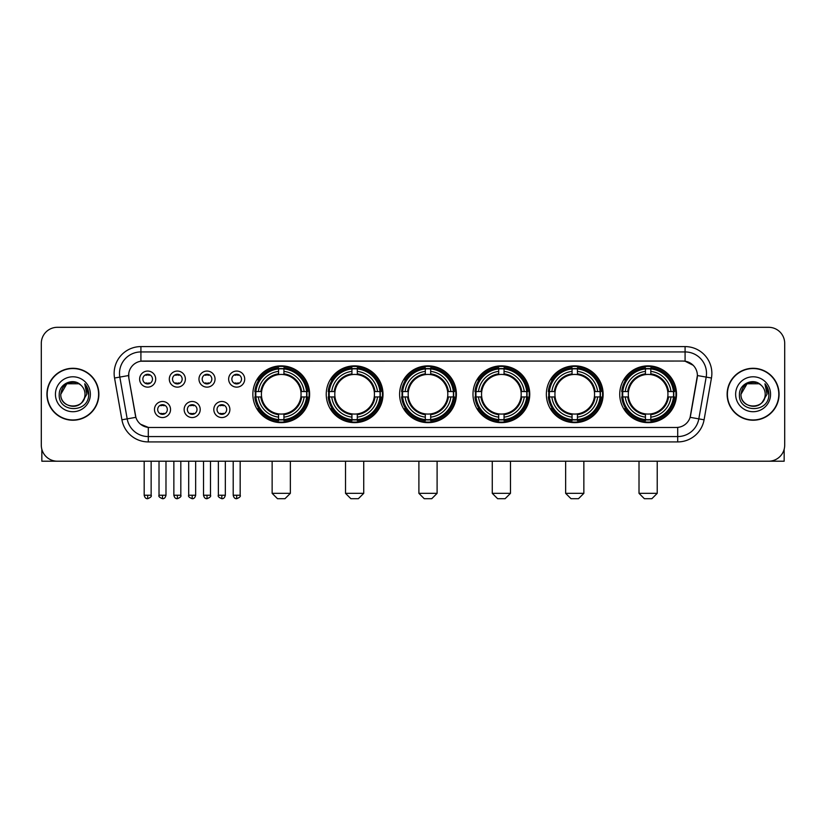<?xml version="1.0" encoding="UTF-8"?>
<svg xmlns="http://www.w3.org/2000/svg" width="826" height="826" viewBox="0 0 826 826"><rect width="100%" height="100%" fill="white"/><g stroke="black" fill="none" stroke-linecap="round" stroke-linejoin="round"><path stroke-width="1.24" d="M546.358 394.25A28.383 28.383 0 0 0 574.751 422.644A28.383 28.383 0 0 0 603.135 394.25A28.383 28.383 0 0 0 574.751 365.866A28.383 28.383 0 0 0 546.358 394.25M326.239 394.25A28.383 28.383 0 0 0 354.622 422.644A28.383 28.383 0 0 0 383.006 394.25A28.383 28.383 0 0 0 354.622 365.866A28.383 28.383 0 0 0 326.239 394.25M399.608 394.25A28.383 28.383 0 0 0 427.992 422.644A28.383 28.383 0 0 0 456.386 394.25A28.383 28.383 0 0 0 427.992 365.866A28.383 28.383 0 0 0 399.608 394.25M472.988 394.25A28.383 28.383 0 0 0 501.372 422.644A28.383 28.383 0 0 0 529.755 394.25A28.383 28.383 0 0 0 501.372 365.866A28.383 28.383 0 0 0 472.988 394.25M619.737 394.25A28.383 28.383 0 0 0 648.121 422.644A28.383 28.383 0 0 0 676.515 394.25A28.383 28.383 0 0 0 648.121 365.866A28.383 28.383 0 0 0 619.737 394.25M252.859 394.25A28.383 28.383 0 0 0 281.243 422.644A28.383 28.383 0 0 0 309.626 394.25A28.383 28.383 0 0 0 281.243 365.866A28.383 28.383 0 0 0 252.859 394.25M200.212 409.52A8.033 8.033 0 0 1 192.179 417.553A8.033 8.033 0 0 1 184.146 409.52A8.033 8.033 0 0 1 192.179 401.488A8.033 8.033 0 0 1 200.212 409.52M187.357 409.52A4.822 4.822 0 0 0 192.179 414.342A4.822 4.822 0 0 0 197.001 409.52A4.822 4.822 0 0 0 192.179 404.699A4.822 4.822 0 0 0 187.357 409.52M229.886 409.52A8.033 8.033 0 0 1 221.843 417.553A8.033 8.033 0 0 1 213.81 409.52A8.033 8.033 0 0 1 221.843 401.488A8.033 8.033 0 0 1 229.886 409.52M217.031 409.52A4.822 4.822 0 0 0 221.843 414.342A4.822 4.822 0 0 0 226.665 409.52A4.822 4.822 0 0 0 221.843 404.699A4.822 4.822 0 0 0 217.031 409.52M170.538 409.52A8.033 8.033 0 0 1 162.505 417.553A8.033 8.033 0 0 1 154.472 409.52A8.033 8.033 0 0 1 162.505 401.488A8.033 8.033 0 0 1 170.538 409.52M157.683 409.52A4.822 4.822 0 0 0 162.505 414.342A4.822 4.822 0 0 0 167.327 409.52A4.822 4.822 0 0 0 162.505 404.699A4.822 4.822 0 0 0 157.683 409.52M185.375 379.093A8.033 8.033 0 0 1 177.342 387.136A8.033 8.033 0 0 1 169.309 379.093A8.033 8.033 0 0 1 177.342 371.06A8.033 8.033 0 0 1 185.375 379.093M172.52 379.093A4.822 4.822 0 0 0 177.342 383.914A4.822 4.822 0 0 0 182.164 379.093A4.822 4.822 0 0 0 177.342 374.281A4.822 4.822 0 0 0 172.52 379.093M215.049 379.093A8.033 8.033 0 0 1 207.016 387.136A8.033 8.033 0 0 1 198.973 379.093A8.033 8.033 0 0 1 207.016 371.06A8.033 8.033 0 0 1 215.049 379.093M202.194 379.093A4.822 4.822 0 0 0 207.016 383.914A4.822 4.822 0 0 0 211.828 379.093A4.822 4.822 0 0 0 207.016 374.281A4.822 4.822 0 0 0 202.194 379.093M244.713 379.093A8.033 8.033 0 0 1 236.68 387.136A8.033 8.033 0 0 1 228.647 379.093A8.033 8.033 0 0 1 236.68 371.06A8.033 8.033 0 0 1 244.713 379.093M231.858 379.093A4.822 4.822 0 0 0 236.68 383.914A4.822 4.822 0 0 0 241.502 379.093A4.822 4.822 0 0 0 236.68 374.281A4.822 4.822 0 0 0 231.858 379.093M155.701 379.093A8.033 8.033 0 0 1 147.668 387.136A8.033 8.033 0 0 1 139.635 379.093A8.033 8.033 0 0 1 147.668 371.06A8.033 8.033 0 0 1 155.701 379.093M142.846 379.093A4.822 4.822 0 0 0 147.668 383.914A4.822 4.822 0 0 0 152.49 379.093A4.822 4.822 0 0 0 147.668 374.281A4.822 4.822 0 0 0 142.846 379.093M121.918 419.794L114.546 378.019A26.783 26.783 0 0 1 140.916 346.59L685.084 346.59A26.783 26.783 0 0 1 711.454 378.019L704.082 419.794A26.783 26.783 0 0 1 677.712 441.92L148.288 441.92A26.783 26.783 0 0 1 121.918 419.794L127.183 418.865L119.822 377.09A21.424 21.424 0 0 1 140.916 351.938L685.084 351.938A21.424 21.424 0 0 1 706.178 377.09L698.817 418.865A21.424 21.424 0 0 1 677.712 436.562L148.288 436.562A21.424 21.424 0 0 1 127.183 418.865L135.877 417.326L128.825 378.019A14.465 14.465 0 0 1 143.063 361.045L682.937 361.045A14.465 14.465 0 0 1 697.175 378.019L690.567 415.509A14.465 14.465 0 0 1 676.329 427.465L149.671 427.465A14.465 14.465 0 0 1 135.433 415.509L128.825 378.019L128.763 373.362M255.41 396.934A25.978 25.978 0 0 1 255.41 391.576M622.288 396.934A25.978 25.978 0 0 1 622.288 391.576M475.539 396.934A25.978 25.978 0 0 1 475.539 391.576M402.159 396.934A25.978 25.978 0 0 1 402.159 391.576M328.779 396.934A25.978 25.978 0 0 1 328.779 391.576M548.908 396.934A25.978 25.978 0 0 1 548.908 391.576M46.927 394.25A25.978 25.978 0 0 0 72.905 420.227A25.978 25.978 0 0 0 98.872 394.25A25.978 25.978 0 0 0 72.905 368.282A25.978 25.978 0 0 0 46.927 394.25M727.128 394.25A25.978 25.978 0 0 0 753.095 420.227A25.978 25.978 0 0 0 779.073 394.25A25.978 25.978 0 0 0 753.095 368.282A25.978 25.978 0 0 0 727.128 394.25M140.916 346.59L140.916 361.21L682.937 361.045L685.084 361.21L693.159 365.278M676.329 427.465L149.671 427.465M148.288 441.92L148.288 427.393L140.565 424.234M711.454 378.019L697.402 375.541L690.123 417.326L704.082 419.794M784.7 343.368A16.066 16.066 0 0 0 768.634 327.303L57.366 327.303A16.066 16.066 0 0 0 41.3 343.368L41.3 445.131A16.066 16.066 0 0 0 57.366 461.207L768.634 461.207A16.066 16.066 0 0 0 784.7 445.131L784.7 343.368L784.7 445.131M41.3 343.368L41.3 445.131M768.634 327.303L57.366 327.303M57.366 461.207L768.634 461.207M98.604 394.25A25.709 25.709 0 0 0 72.905 368.551A25.709 25.709 0 0 0 47.196 394.25A25.709 25.709 0 0 0 72.905 419.959A25.709 25.709 0 0 0 98.604 394.25M78.955 383.77L80.834 385.112A12.101 12.101 0 0 1 85.006 394.25C85.749 409.872 60.05 409.872 60.794 394.25L66.844 383.77L78.955 383.77L80.834 385.112C73.4 377.327 59.1 383.739 59.235 394.25C57.872 412.938 88.165 413.434 88.661 395.158L88.681 394.25C88.64 390.285 87.319 386.795 84.727 383.791L86.813 394.25L82.177 402.035A12.101 12.101 0 0 0 85.006 394.25C85.749 409.872 60.05 409.872 60.794 394.25C61.971 385.556 66.958 381.633 75.755 382.49M82.177 402.035C75.755 410.718 60.164 405.163 60.794 394.25M55.435 394.25A17.46 17.46 0 0 0 72.905 411.72A17.46 17.46 0 0 0 90.364 394.25A17.46 17.46 0 0 0 72.905 376.79A17.46 17.46 0 0 0 55.435 394.25M84.841 383.925L88.681 394.714M41.837 449.251L41.837 461.207L103.962 461.207M778.804 394.25A25.709 25.709 0 0 0 753.095 368.551A25.709 25.709 0 0 0 727.396 394.25A25.709 25.709 0 0 0 753.095 419.959A25.709 25.709 0 0 0 778.804 394.25M761.025 385.112A12.101 12.101 0 0 1 765.206 394.25C765.95 409.872 740.251 409.872 740.994 394.25L747.045 383.77L759.156 383.77L761.025 385.112C753.601 377.327 739.301 383.739 739.435 394.25C738.072 412.938 768.366 413.434 768.861 395.158L768.882 394.25C768.841 390.285 767.519 386.795 764.928 383.791L767.013 394.25L762.377 402.035A12.101 12.101 0 0 0 765.206 394.25C765.95 409.872 740.251 409.872 740.994 394.25C742.171 385.556 747.158 381.633 755.955 382.49M762.377 402.035C755.955 410.718 740.364 405.163 740.994 394.25M735.636 394.25A17.46 17.46 0 0 0 753.095 411.72A17.46 17.46 0 0 0 770.565 394.25A17.46 17.46 0 0 0 753.095 376.79A17.46 17.46 0 0 0 735.636 394.25M765.041 383.925L768.882 394.714M284.991 498.697L277.495 498.697L272.136 493.339L290.349 493.339L284.991 498.697M283.927 419.608L283.927 420.682A26.566 26.566 0 0 0 307.675 396.934L306.601 396.934A25.492 25.492 0 0 1 283.927 419.608L283.927 417.13A23.035 23.035 0 0 0 304.123 396.934L300.881 396.934A19.814 19.814 0 0 0 283.927 374.622L283.927 368.902A25.492 25.492 0 0 1 306.601 391.576L307.675 391.576A26.566 26.566 0 0 0 283.927 367.828L283.927 368.902M255.895 396.934L254.811 396.934A26.566 26.566 0 0 0 278.569 420.682L278.569 419.608A25.492 25.492 0 0 1 255.895 396.934L258.373 396.934A23.035 23.035 0 0 0 278.569 417.13L278.569 413.888A19.814 19.814 0 0 0 300.881 396.934L301.676 396.934A20.598 20.598 0 0 1 283.927 414.683L283.927 417.13M278.569 368.902L278.569 367.828A26.566 26.566 0 0 0 254.811 391.576L255.895 391.576A25.492 25.492 0 0 1 278.569 368.902L278.569 371.38A23.035 23.035 0 0 0 258.373 391.576L261.605 391.576A19.814 19.814 0 0 0 278.569 413.888L278.569 414.683A20.598 20.598 0 0 1 260.82 396.934L258.373 396.934M255.946 396.934A25.441 25.441 0 0 1 255.946 391.576M283.927 368.954A25.441 25.441 0 0 0 278.569 368.954M306.539 391.576A25.441 25.441 0 0 1 306.539 396.934M306.601 391.576L304.123 391.576A23.035 23.035 0 0 0 283.927 371.38M304.123 396.934L306.601 396.934M278.569 417.13L278.569 419.608M300.881 391.576L304.123 391.576M283.927 413.919L283.927 414.683M278.569 413.888A19.814 19.814 0 0 1 261.605 396.934L260.82 396.934M283.927 419.556A25.441 25.441 0 0 1 278.569 419.556M258.373 391.576L255.895 391.576M278.569 374.581L278.569 371.38M283.927 374.622A19.814 19.814 0 0 0 261.605 391.576L260.82 391.576A20.598 20.598 0 0 1 278.569 373.827M283.927 374.591L283.927 373.827A20.598 20.598 0 0 1 301.676 391.576M258.961 379.795L257.444 379.795A27.847 27.847 0 0 1 309.1 394.25A27.847 27.847 0 0 1 257.444 408.715L258.961 408.715M358.37 498.697L350.874 498.697L345.516 493.339L363.729 493.339L358.37 498.697M357.297 419.608L357.297 420.682A26.566 26.566 0 0 0 381.054 396.934L379.97 396.934A25.492 25.492 0 0 1 357.297 419.608L357.297 417.13A23.035 23.035 0 0 0 377.492 396.934L374.261 396.934A19.814 19.814 0 0 0 357.297 374.622L357.297 368.902A25.492 25.492 0 0 1 379.97 391.576L381.054 391.576A26.566 26.566 0 0 0 357.297 367.828L357.297 368.902M329.264 396.934L328.19 396.934A26.566 26.566 0 0 0 351.938 420.682L351.938 419.608A25.492 25.492 0 0 1 329.264 396.934L331.742 396.934A23.035 23.035 0 0 0 351.938 417.13L351.938 413.888A19.814 19.814 0 0 0 374.261 396.934L375.045 396.934A20.598 20.598 0 0 1 357.297 414.683L357.297 417.13M351.938 368.902L351.938 367.828A26.566 26.566 0 0 0 328.19 391.576L329.264 391.576A25.492 25.492 0 0 1 351.938 368.902L351.938 371.38A23.035 23.035 0 0 0 331.742 391.576L334.984 391.576A19.814 19.814 0 0 0 351.938 413.888L351.938 414.683A20.598 20.598 0 0 1 334.189 396.934L331.742 396.934M329.326 396.934A25.441 25.441 0 0 1 329.326 391.576M357.297 368.954A25.441 25.441 0 0 0 351.938 368.954M379.919 391.576A25.441 25.441 0 0 1 379.919 396.934M379.97 391.576L377.492 391.576A23.035 23.035 0 0 0 357.297 371.38M377.492 396.934L379.97 396.934M351.938 417.13L351.938 419.608M374.261 391.576L377.492 391.576M357.297 413.919L357.297 414.683M351.938 413.888A19.814 19.814 0 0 1 334.984 396.934L334.189 396.934M357.297 419.556A25.441 25.441 0 0 1 351.938 419.556M331.742 391.576L329.264 391.576M351.938 374.581L351.938 371.38M357.297 374.622A19.814 19.814 0 0 0 334.984 391.576L334.189 391.576A20.598 20.598 0 0 1 351.938 373.827M357.297 374.591L357.297 373.827A20.598 20.598 0 0 1 375.045 391.576M332.341 379.795L330.823 379.795A27.847 27.847 0 0 1 382.469 394.25A27.847 27.847 0 0 1 330.823 408.715L332.341 408.715M431.75 498.697L424.244 498.697L418.896 493.339L437.099 493.339L431.75 498.697M430.676 419.608L430.676 420.682A26.566 26.566 0 0 0 454.424 396.934L453.35 396.934A25.492 25.492 0 0 1 430.676 419.608L430.676 417.13A23.035 23.035 0 0 0 450.872 396.934L447.63 396.934A19.814 19.814 0 0 0 430.676 374.622L430.676 368.902A25.492 25.492 0 0 1 453.35 391.576L454.424 391.576A26.566 26.566 0 0 0 430.676 367.828L430.676 368.902M402.644 396.934L401.57 396.934A26.566 26.566 0 0 0 425.318 420.682L425.318 419.608A25.492 25.492 0 0 1 402.644 396.934L405.122 396.934A23.035 23.035 0 0 0 425.318 417.13L425.318 413.888A19.814 19.814 0 0 0 447.63 396.934L448.425 396.934A20.598 20.598 0 0 1 430.676 414.683L430.676 417.13M425.318 368.902L425.318 367.828A26.566 26.566 0 0 0 401.57 391.576L402.644 391.576A25.492 25.492 0 0 1 425.318 368.902L425.318 371.38A23.035 23.035 0 0 0 405.122 391.576L408.364 391.576A19.814 19.814 0 0 0 425.318 413.888L425.318 414.683A20.598 20.598 0 0 1 407.569 396.934L405.122 396.934M402.696 396.934A25.441 25.441 0 0 1 402.696 391.576M430.676 368.954A25.441 25.441 0 0 0 425.318 368.954M453.298 391.576A25.441 25.441 0 0 1 453.298 396.934M453.35 391.576L450.872 391.576A23.035 23.035 0 0 0 430.676 371.38M450.872 396.934L453.35 396.934M425.318 417.13L425.318 419.608M447.63 391.576L450.872 391.576M430.676 413.919L430.676 414.683M425.318 413.888A19.814 19.814 0 0 1 408.364 396.934L407.569 396.934M430.676 419.556A25.441 25.441 0 0 1 425.318 419.556M405.122 391.576L402.644 391.576M425.318 374.581L425.318 371.38M430.676 374.622A19.814 19.814 0 0 0 408.364 391.576L407.569 391.576A20.598 20.598 0 0 1 425.318 373.827M430.676 374.591L430.676 373.827A20.598 20.598 0 0 1 448.425 391.576M405.711 379.795L404.193 379.795A27.847 27.847 0 0 1 455.849 394.25A27.847 27.847 0 0 1 404.193 408.715L405.711 408.715M505.12 498.697L497.624 498.697L492.265 493.339L510.478 493.339L505.12 498.697M504.046 419.608L504.046 420.682A26.566 26.566 0 0 0 527.804 396.934L526.73 396.934A25.492 25.492 0 0 1 504.046 419.608L504.046 417.13A23.035 23.035 0 0 0 524.242 396.934L521.01 396.934A19.814 19.814 0 0 0 504.046 374.622L504.046 368.902A25.492 25.492 0 0 1 526.73 391.576L527.804 391.576A26.566 26.566 0 0 0 504.046 367.828L504.046 368.902M476.024 396.934L474.94 396.934A26.566 26.566 0 0 0 498.697 420.682L498.697 419.608A25.492 25.492 0 0 1 476.024 396.934L478.502 396.934A23.035 23.035 0 0 0 498.697 417.13L498.697 413.888A19.814 19.814 0 0 0 521.01 396.934L521.795 396.934A20.598 20.598 0 0 1 504.046 414.683L504.046 417.13M498.697 368.902L498.697 367.828A26.566 26.566 0 0 0 474.94 391.576L476.024 391.576A25.492 25.492 0 0 1 498.697 368.902L498.697 371.38A23.035 23.035 0 0 0 478.502 391.576L481.734 391.576A19.814 19.814 0 0 0 498.697 413.888L498.697 414.683A20.598 20.598 0 0 1 480.949 396.934L478.502 396.934M476.075 396.934A25.441 25.441 0 0 1 476.075 391.576M504.046 368.954A25.441 25.441 0 0 0 498.697 368.954M526.668 391.576A25.441 25.441 0 0 1 526.668 396.934M526.73 391.576L524.242 391.576A23.035 23.035 0 0 0 504.046 371.38M524.242 396.934L526.73 396.934M498.697 417.13L498.697 419.608M521.01 391.576L524.242 391.576M504.046 413.919L504.046 414.683M498.697 413.888A19.814 19.814 0 0 1 481.734 396.934L480.949 396.934M504.046 419.556A25.441 25.441 0 0 1 498.697 419.556M478.502 391.576L476.024 391.576M498.697 374.581L498.697 371.38M504.046 374.622A19.814 19.814 0 0 0 481.734 391.576L480.949 391.576A20.598 20.598 0 0 1 498.697 373.827M504.046 374.591L504.046 373.827A20.598 20.598 0 0 1 521.795 391.576M479.09 379.795L477.573 379.795A27.847 27.847 0 0 1 529.218 394.25A27.847 27.847 0 0 1 477.573 408.715L479.09 408.715M578.499 498.697L571.003 498.697L565.645 493.339L583.858 493.339L578.499 498.697M577.426 419.608L577.426 420.682A26.566 26.566 0 0 0 601.183 396.934L600.099 396.934A25.492 25.492 0 0 1 577.426 419.608L577.426 417.13A23.035 23.035 0 0 0 597.621 396.934L594.379 396.934A19.814 19.814 0 0 0 577.426 374.622L577.426 368.902A25.492 25.492 0 0 1 600.099 391.576L601.183 391.576A26.566 26.566 0 0 0 577.426 367.828L577.426 368.902M549.393 396.934L548.319 396.934A26.566 26.566 0 0 0 572.067 420.682L572.067 419.608A25.492 25.492 0 0 1 549.393 396.934L551.871 396.934A23.035 23.035 0 0 0 572.067 417.13L572.067 413.888A19.814 19.814 0 0 0 594.379 396.934L595.174 396.934A20.598 20.598 0 0 1 577.426 414.683L577.426 417.13M572.067 368.902L572.067 367.828A26.566 26.566 0 0 0 548.319 391.576L549.393 391.576A25.492 25.492 0 0 1 572.067 368.902L572.067 371.38A23.035 23.035 0 0 0 551.871 391.576L555.113 391.576A19.814 19.814 0 0 0 572.067 413.888L572.067 414.683A20.598 20.598 0 0 1 554.318 396.934L551.871 396.934M549.445 396.934A25.441 25.441 0 0 1 549.445 391.576M577.426 368.954A25.441 25.441 0 0 0 572.067 368.954M600.048 391.576A25.441 25.441 0 0 1 600.048 396.934M600.099 391.576L597.621 391.576A23.035 23.035 0 0 0 577.426 371.38M597.621 396.934L600.099 396.934M572.067 417.13L572.067 419.608M594.379 391.576L597.621 391.576M577.426 413.919L577.426 414.683M572.067 413.888A19.814 19.814 0 0 1 555.113 396.934L554.318 396.934M577.426 419.556A25.441 25.441 0 0 1 572.067 419.556M551.871 391.576L549.393 391.576M572.067 374.581L572.067 371.38M577.426 374.622A19.814 19.814 0 0 0 555.113 391.576L554.318 391.576A20.598 20.598 0 0 1 572.067 373.827M577.426 374.591L577.426 373.827A20.598 20.598 0 0 1 595.174 391.576M552.46 379.795L550.942 379.795A27.847 27.847 0 0 1 602.598 394.25A27.847 27.847 0 0 1 550.942 408.715L552.46 408.715M651.869 498.697L644.373 498.697L639.014 493.339L657.228 493.339L651.869 498.697M650.805 419.608L650.805 420.682A26.566 26.566 0 0 0 674.553 396.934L673.479 396.934A25.492 25.492 0 0 1 650.805 419.608L650.805 417.13A23.035 23.035 0 0 0 671.001 396.934L667.759 396.934A19.814 19.814 0 0 0 650.805 374.622L650.805 368.902A25.492 25.492 0 0 1 673.479 391.576L674.553 391.576A26.566 26.566 0 0 0 650.805 367.828L650.805 368.902M622.773 396.934L621.699 396.934A26.566 26.566 0 0 0 645.447 420.682L645.447 419.608A25.492 25.492 0 0 1 622.773 396.934L625.251 396.934A23.035 23.035 0 0 0 645.447 417.13L645.447 413.888A19.814 19.814 0 0 0 667.759 396.934L668.554 396.934A20.598 20.598 0 0 1 650.805 414.683L650.805 417.13M645.447 368.902L645.447 367.828A26.566 26.566 0 0 0 621.699 391.576L622.773 391.576A25.492 25.492 0 0 1 645.447 368.902L645.447 371.38A23.035 23.035 0 0 0 625.251 391.576L628.493 391.576A19.814 19.814 0 0 0 645.447 413.888L645.447 414.683A20.598 20.598 0 0 1 627.698 396.934L625.251 396.934M622.825 396.934A25.441 25.441 0 0 1 622.825 391.576M650.805 368.954A25.441 25.441 0 0 0 645.447 368.954M673.427 391.576A25.441 25.441 0 0 1 673.427 396.934M673.479 391.576L671.001 391.576A23.035 23.035 0 0 0 650.805 371.38M671.001 396.934L673.479 396.934M645.447 417.13L645.447 419.608M667.759 391.576L671.001 391.576M650.805 413.919L650.805 414.683M645.447 413.888A19.814 19.814 0 0 1 628.493 396.934L627.698 396.934M650.805 419.556A25.441 25.441 0 0 1 645.447 419.556M625.251 391.576L622.773 391.576M645.447 374.581L645.447 371.38M650.805 374.622A19.814 19.814 0 0 0 628.493 391.576L627.698 391.576A20.598 20.598 0 0 1 645.447 373.827M650.805 374.591L650.805 373.827A20.598 20.598 0 0 1 668.554 391.576M625.84 379.795L624.322 379.795A27.847 27.847 0 0 1 675.978 394.25A27.847 27.847 0 0 1 624.322 408.715L625.84 408.715M146.057 383.646L146.057 382.882A4.109 4.109 0 0 0 149.279 382.882L149.279 383.646M149.279 374.55L149.279 375.314A4.109 4.109 0 0 0 146.057 375.314L146.057 374.55M175.731 383.646L175.731 382.882A4.109 4.109 0 0 0 178.943 382.882L178.943 383.646M178.943 374.55L178.943 375.314A4.109 4.109 0 0 0 175.731 375.314L175.731 374.55M205.406 383.646L205.406 382.882A4.109 4.109 0 0 0 208.617 382.882L208.617 383.646M208.617 374.55L208.617 375.314A4.109 4.109 0 0 0 205.406 375.314L205.406 374.55M235.08 383.646L235.08 382.882A4.109 4.109 0 0 0 238.291 382.882L238.291 383.646M238.291 374.55L238.291 375.314A4.109 4.109 0 0 0 235.08 375.314L235.08 374.55M160.894 414.063L160.894 413.299A4.109 4.109 0 0 0 164.116 413.299L164.116 414.063M164.116 404.977L164.116 405.742A4.109 4.109 0 0 0 160.894 405.742L160.894 404.977M190.569 414.063L190.569 413.299A4.109 4.109 0 0 0 193.78 413.299L193.78 414.063M193.78 404.977L193.78 405.742A4.109 4.109 0 0 0 190.569 405.742L190.569 404.977M220.243 414.063L220.243 413.299A4.109 4.109 0 0 0 223.454 413.299L223.454 414.063M223.454 404.977L223.454 405.742A4.109 4.109 0 0 0 220.243 405.742L220.243 404.977M784.163 449.251L784.163 461.207L722.038 461.207M685.084 346.59L685.084 361.21M114.546 378.019L119.822 377.09A21.424 21.424 0 0 1 119.491 373.362M119.822 377.09L128.598 375.541M677.712 427.393L677.712 441.92M283.927 413.888A19.814 19.814 0 0 0 300.881 396.934M278.569 419.794A25.678 25.678 0 0 0 283.927 419.794M306.787 396.934A25.678 25.678 0 0 0 306.787 391.576M283.927 368.716A25.678 25.678 0 0 0 278.569 368.716M357.297 413.888A19.814 19.814 0 0 0 374.261 396.934M351.938 419.794A25.678 25.678 0 0 0 357.297 419.794M380.156 396.934A25.678 25.678 0 0 0 380.156 391.576M357.297 368.716A25.678 25.678 0 0 0 351.938 368.716M430.676 413.888A19.814 19.814 0 0 0 447.63 396.934M425.318 419.794A25.678 25.678 0 0 0 430.676 419.794M453.536 396.934A25.678 25.678 0 0 0 453.536 391.576M430.676 368.716A25.678 25.678 0 0 0 425.318 368.716M504.046 413.888A19.814 19.814 0 0 0 521.01 396.934M498.697 419.794A25.678 25.678 0 0 0 504.046 419.794M526.916 396.934A25.678 25.678 0 0 0 526.916 391.576M504.046 368.716A25.678 25.678 0 0 0 498.697 368.716M577.426 413.888A19.814 19.814 0 0 0 594.379 396.934M572.067 419.794A25.678 25.678 0 0 0 577.426 419.794M600.285 396.934A25.678 25.678 0 0 0 600.285 391.576M577.426 368.716A25.678 25.678 0 0 0 572.067 368.716M650.805 413.888A19.814 19.814 0 0 0 667.759 396.934M645.447 419.794A25.678 25.678 0 0 0 650.805 419.794M673.665 396.934A25.678 25.678 0 0 0 673.665 391.576M650.805 368.716A25.678 25.678 0 0 0 645.447 368.716M147.668 495.218L144.189 495.218C144.798 497.696 145.954 498.852 147.668 498.697L147.668 495.218L151.148 495.218L151.148 461.207M177.342 495.218L173.863 495.218C174.462 497.696 175.628 498.852 177.342 498.697L177.342 495.218L180.822 495.218L180.822 461.207M207.016 495.218L203.526 495.218C204.136 497.696 205.302 498.852 207.016 498.697L207.016 495.218L210.496 495.218L210.496 461.207M236.68 495.218L233.2 495.218C233.81 497.696 234.966 498.852 236.68 498.697L236.68 495.218L240.17 495.218L240.17 461.207M162.505 495.218L159.026 495.218C158.313 496.323 159.48 497.489 162.505 498.697L162.505 495.218L165.985 495.218L165.985 461.207M192.179 495.218L188.7 495.218C187.987 496.323 189.144 497.489 192.179 498.697L192.179 495.218L195.659 495.218L195.659 461.207M221.843 495.218L218.363 495.218C217.661 496.323 218.818 497.489 221.843 498.697L221.843 495.218L225.333 495.218L225.333 461.207M290.349 461.207L290.349 493.339M272.136 461.207L272.136 493.339M363.729 461.207L363.729 493.339M345.516 461.207L345.516 493.339M437.099 461.207L437.099 493.339M418.896 461.207L418.896 493.339M510.478 461.207L510.478 493.339M492.265 461.207L492.265 493.339M583.858 461.207L583.858 493.339M565.645 461.207L565.645 493.339M657.228 461.207L657.228 493.339M639.014 461.207L639.014 493.339M144.189 495.218L144.189 461.207M151.148 495.218C151.86 496.323 150.693 497.489 147.668 498.697M173.863 495.218L173.863 461.207M180.822 495.218C181.524 496.323 180.367 497.489 177.342 498.697M203.526 495.218L203.526 461.207M210.496 495.218C211.198 496.323 210.041 497.489 207.016 498.697M233.2 495.218L233.2 461.207M240.17 495.218C240.872 496.323 239.716 497.489 236.68 498.697M159.026 495.218L159.026 461.207M165.985 495.218C165.376 497.696 164.219 498.852 162.505 498.697M188.7 495.218L188.7 461.207M195.659 495.218C195.05 497.696 193.893 498.852 192.179 498.697M218.363 495.218L218.363 461.207M225.333 495.218C224.724 497.696 223.557 498.852 221.843 498.697"/></g></svg>
